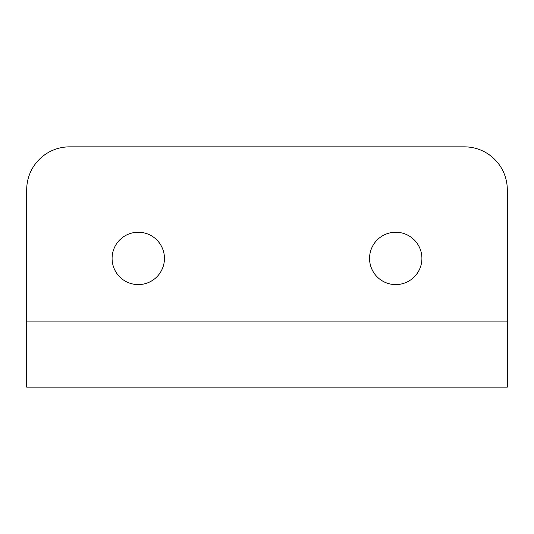 <?xml version="1.0" encoding="UTF-8"?>
<svg xmlns="http://www.w3.org/2000/svg" width="534" height="534" viewBox="0 0 534 534"><rect width="100%" height="100%" fill="white"/><g stroke="black" fill="none" stroke-linecap="round" stroke-linejoin="round"><path stroke-width="0.8" d="M112.093 258.416A26.173 26.173 0 0 0 138.266 284.595A26.173 26.173 0 0 0 164.445 258.416A26.173 26.173 0 0 0 138.266 232.243A26.173 26.173 0 0 0 112.093 258.416M421.907 258.416A26.173 26.173 0 0 1 395.734 284.595A26.173 26.173 0 0 1 369.555 258.416A26.173 26.173 0 0 1 395.734 232.243A26.173 26.173 0 0 1 421.907 258.416M507.3 387.15L26.7 387.15L26.7 189.764A42.914 42.914 0 0 1 69.614 146.85L464.386 146.85A42.914 42.914 0 0 1 507.3 189.764L507.3 387.15M507.3 321.929L26.7 321.929"/></g></svg>
